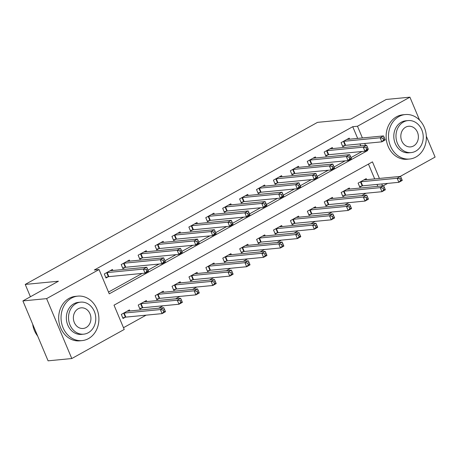 <?xml version="1.0" encoding="UTF-8"?>
<svg xmlns="http://www.w3.org/2000/svg" width="458" height="458" viewBox="0 0 458 458"><rect width="100%" height="100%" fill="white"/><g stroke="black" fill="none" stroke-linecap="round" stroke-linejoin="round"><path stroke-width="0.69" d="M426.324 136.203L435.1 157.083L400.218 176.422M387.634 183.4L383.306 185.805M123.483 327.705L146.096 315.167M158.68 308.188L163.014 305.784M175.597 298.805L179.925 296.406M192.509 289.427L196.837 287.029M209.426 280.05L213.754 277.651M226.338 270.672L230.666 268.268M243.25 261.295L247.583 258.89M260.167 251.911L264.495 249.513M277.079 242.534L281.407 240.135M293.99 233.156L298.324 230.752M310.908 223.779L315.236 221.374M327.819 214.396L332.153 211.997M344.737 205.018L349.065 202.619M361.648 195.64L365.976 193.242M379.419 178.437L372.457 161.869L114.013 305.177L124.221 329.462L71.791 358.54L46.607 298.627L99.037 269.55L109.25 293.841L367.694 150.533L367.402 149.846M46.607 298.627L22.9 300.917L48.084 360.83L71.791 358.54M377.81 186.332L377.008 184.431M374.678 178.895L368.455 164.084M366.663 179.668L366.228 178.626L358.104 183.126L359.811 187.173L362.009 185.954M349.752 189.045L349.311 188.003L341.193 192.509L342.893 196.556L345.097 195.337M332.834 198.423L332.399 197.387L324.281 201.886L325.981 205.934L328.18 204.715M315.923 207.806L315.482 206.764L307.364 211.264L309.064 215.312L311.268 214.092M299.005 217.184L298.57 216.142L290.452 220.641L292.152 224.689L294.357 223.47M282.094 226.561L281.659 225.519L273.535 230.025L275.241 234.072L277.439 232.847M265.182 235.939L264.741 234.897L256.623 239.402L258.323 243.45L260.528 242.23M248.265 245.322L247.83 244.28L239.711 248.78L241.412 252.827L243.61 251.608M231.353 254.7L230.912 253.658L222.794 258.157L224.5 262.205L226.699 260.986M214.441 264.077L214.001 263.035L205.882 267.535L207.583 271.588L209.787 270.363M197.524 273.455L197.089 272.413L188.971 276.918L190.671 280.966L192.87 279.746M180.612 282.838L180.171 281.796L172.053 286.296L173.754 290.343L175.958 289.124M163.695 292.215L163.26 291.173L155.142 295.673L156.842 299.721L159.041 298.501M146.783 301.593L146.348 300.551L138.224 305.051L139.93 309.098L142.129 307.879M129.872 310.971L129.431 309.929L121.313 314.434L123.013 318.482L125.217 317.262M357.664 138.413L352.74 126.7L94.296 270.008L99.037 269.55M108.506 292.084L142.163 273.42M148.02 270.174L159.081 264.037M164.932 260.797L175.992 254.659M181.843 251.413L192.904 245.282M198.761 242.036L209.821 235.904M215.672 232.658L226.733 226.527M232.59 223.281L243.65 217.144M249.501 213.897L260.562 207.766M266.413 204.52L277.474 198.388M283.33 195.142L294.391 189.011M300.242 185.765L311.303 179.628M317.159 176.382L328.22 170.25M334.071 167.004L345.132 160.873M350.983 157.626L362.043 151.495M360.79 145.85L359.988 143.949M349.649 139.186L349.208 138.144L341.09 142.644L342.79 146.697L344.994 145.472M332.731 148.564L332.296 147.522L324.178 152.027L325.878 156.075L328.077 154.856M315.82 157.947L315.379 156.905L307.261 161.405L308.967 165.453L311.165 164.233M298.908 167.325L298.467 166.283L290.349 170.782L292.049 174.83L294.254 173.611M281.991 176.702L281.555 175.66L273.437 180.16L275.138 184.208L277.336 182.988M265.079 186.08L264.638 185.038L256.52 189.543L258.22 193.591L260.425 192.366M248.162 195.457L247.726 194.415L239.608 198.921L241.309 202.968L243.507 201.749M231.25 204.841L230.809 203.799L222.691 208.298L224.397 212.346L226.596 211.127M214.338 214.218L213.897 213.176L205.779 217.676L207.48 221.724L209.684 220.504M197.421 223.596L196.986 222.554L188.868 227.059L190.568 231.107L192.766 229.882M180.509 232.973L180.068 231.931L171.95 236.437L173.651 240.484L175.855 239.265M163.592 242.356L163.157 241.314L155.039 245.814L156.739 249.862L158.943 248.642M146.68 251.734L146.245 250.692L138.121 255.192L139.827 259.239L142.026 258.02M129.769 261.112L129.328 260.07L121.21 264.569L122.91 268.623L125.114 267.398M112.851 270.489L112.416 269.447L104.298 273.953L105.998 278L108.197 276.781M22.9 300.917L58.418 281.223L25.23 284.429L30.411 296.755M25.23 284.429L317.503 122.366L350.691 119.154L386.209 99.46L409.916 97.17L419.58 120.156M352.74 126.7L357.48 126.242L409.916 97.17M365.53 145.392L364.734 143.491M362.404 137.955L357.48 126.242M382.55 185.874L381.749 183.973M365.85 150.711L367.694 150.533M384.943 139.186L384.268 137.566L382.911 138.316L383.592 139.936L384.943 139.186L385.241 139.959L381.858 141.837L380.151 137.784L343.929 141.287A1.786 0.326 -22.8 0 0 343.483 141.379L343.294 141.425M382.911 138.316L380.151 137.784L383.535 135.912L347.313 139.409A1.786 0.326 -22.8 0 1 347.061 139.392L347.009 139.364M383.592 139.936L381.858 141.837L345.635 145.335A1.786 0.326 -22.8 0 0 345.183 145.426L342.55 146.119M384.268 137.566L383.535 135.912M401.964 179.668L401.282 178.048L399.931 178.797L400.607 180.418L401.964 179.668L402.256 180.441L398.872 182.313L397.172 178.265L400.555 176.393L364.333 179.891A1.786 0.326 157.2 0 1 364.076 179.874L364.024 179.845M359.564 186.601L362.198 185.908A1.786 0.326 157.2 0 1 362.65 185.816L398.872 182.313L400.607 180.418M360.309 181.906L360.498 181.855A1.786 0.326 157.2 0 1 360.95 181.769L397.172 178.265L399.931 178.797M400.555 176.393L401.282 178.048M368.032 148.564L367.35 146.949L365.999 147.699L366.681 149.319L368.032 148.564L368.324 149.337L364.94 151.214L363.24 147.167L327.018 150.665A1.786 0.326 -22.8 0 0 326.565 150.756L326.377 150.802M365.999 147.699L363.24 147.167L366.623 145.289L330.401 148.793A1.786 0.326 -22.8 0 1 330.144 148.77L330.092 148.747M366.681 149.319L364.94 151.214L328.718 154.712A1.786 0.326 -22.8 0 0 328.266 154.804L325.638 155.497M367.35 146.949L366.623 145.289M351.12 157.947L350.439 156.327L349.082 157.077L349.763 158.697L351.12 157.947L351.412 158.714L348.028 160.592L346.328 156.544L310.106 160.048A1.786 0.326 -22.8 0 0 309.654 160.134L309.465 160.186M349.082 157.077L346.328 156.544L349.712 154.667L313.49 158.17A1.786 0.326 -22.8 0 1 313.232 158.147L313.18 158.124M349.763 158.697L348.028 160.592L311.806 164.096A1.786 0.326 -22.8 0 0 311.354 164.182L308.721 164.874M350.439 156.327L349.712 154.667M334.203 167.325L333.521 165.704L332.17 166.454L332.851 168.075L334.203 167.325L334.495 168.097L331.117 169.97L329.411 165.922L293.189 169.426A1.786 0.326 -22.8 0 0 292.736 169.512L292.548 169.563M332.17 166.454L329.411 165.922L332.794 164.044L296.572 167.548A1.786 0.326 -22.8 0 1 296.315 167.531L296.269 167.502M332.851 168.075L331.117 169.97L294.895 173.473A1.786 0.326 -22.8 0 0 294.442 173.559L291.809 174.258M333.521 165.704L332.794 164.044M385.046 189.045L384.371 187.431L383.014 188.181L383.695 189.795L385.046 189.045L385.344 189.818L381.961 191.696L380.255 187.648L383.638 185.771L347.416 189.274A1.786 0.326 157.2 0 1 347.164 189.251L347.112 189.223M342.653 195.978L345.286 195.285A1.786 0.326 157.2 0 1 345.738 195.194L381.961 191.696L383.695 189.795M343.397 191.284L343.586 191.238A1.786 0.326 157.2 0 1 344.032 191.146L380.255 187.648L383.014 188.181M383.638 185.771L384.371 187.431M368.135 198.429L367.453 196.808L366.102 197.558L366.784 199.178L368.135 198.429L368.427 199.196L365.043 201.073L363.343 197.026L366.726 195.148L330.504 198.652A1.786 0.326 157.2 0 1 330.247 198.629L330.195 198.606M325.741 205.356L328.369 204.663A1.786 0.326 157.2 0 1 328.821 204.577L365.043 201.073L366.784 199.178M326.48 200.667L326.668 200.615A1.786 0.326 157.2 0 1 327.121 200.53L363.343 197.026L366.102 197.558M366.726 195.148L367.453 196.808M351.223 207.806L350.542 206.186L349.185 206.936L349.866 208.556L351.223 207.806L351.515 208.579L348.132 210.451L346.431 206.403L349.815 204.526L313.593 208.029A1.786 0.326 157.2 0 1 313.335 208.012L313.283 207.984M308.824 214.739L311.457 214.041A1.786 0.326 157.2 0 1 311.909 213.955L348.132 210.451L349.866 208.556M309.568 210.045L309.757 209.993A1.786 0.326 157.2 0 1 310.209 209.907L346.431 206.403L349.185 206.936M349.815 204.526L350.542 206.186M317.291 176.702L316.61 175.082L315.259 175.832L315.94 177.452L317.291 176.702L317.583 177.475L314.199 179.347L312.499 175.299L276.277 178.803A1.786 0.326 -22.8 0 0 275.825 178.889L275.636 178.941M315.259 175.832L312.499 175.299L315.883 173.427L279.661 176.925A1.786 0.326 -22.8 0 1 279.403 176.908L279.351 176.88M315.94 177.452L314.199 179.347L277.977 182.851A1.786 0.326 -22.8 0 0 277.525 182.942L274.892 183.635M316.61 175.082L315.883 173.427M334.306 217.184L333.624 215.563L332.273 216.313L332.955 217.934L334.306 217.184L334.598 217.956L331.22 219.829L329.514 215.781L332.897 213.909L296.675 217.407A1.786 0.326 157.2 0 1 296.418 217.39L296.372 217.361M291.912 224.117L294.546 223.424A1.786 0.326 157.2 0 1 294.998 223.332L331.22 219.829L332.955 217.934M292.651 219.422L292.839 219.371A1.786 0.326 157.2 0 1 293.292 219.285L329.514 215.781L332.273 216.313M332.897 213.909L333.624 215.563M415.933 157.031A22.339 18.898 84.5 0 0 425.568 131.102A22.339 18.898 84.5 0 0 405.273 114.557A22.339 18.898 84.5 0 0 398.918 116.55A22.339 18.898 84.5 0 0 389.283 142.478A22.339 18.898 84.5 0 0 409.572 159.023A22.339 18.898 84.5 0 0 415.933 157.031M405.273 114.557L402.903 114.786A22.339 18.898 84.5 0 0 396.542 116.779A22.339 18.898 84.5 0 0 386.913 142.707A22.339 18.898 84.5 0 0 407.202 159.252L409.572 159.023M411.152 152.588L408.971 152.8A16.082 13.608 -95.5 0 1 394.361 140.887A16.082 13.608 -95.5 0 1 401.3 122.217A16.082 13.608 -95.5 0 1 405.874 120.786L408.055 120.574A16.082 13.608 84.5 0 0 403.481 122.005A16.082 13.608 84.5 0 0 396.542 140.675A16.082 13.608 84.5 0 0 411.152 152.588A16.082 13.608 84.5 0 0 415.732 151.151A16.082 13.608 84.5 0 0 422.665 132.488A16.082 13.608 84.5 0 0 408.055 120.574M405.656 127.187A10.362 8.771 84.5 0 0 401.185 139.221A10.362 8.771 84.5 0 0 410.603 146.898A10.362 8.771 84.5 0 0 413.551 145.97A10.362 8.771 84.5 0 0 418.022 133.942A10.362 8.771 84.5 0 0 408.605 126.265A10.362 8.771 84.5 0 0 405.656 127.187M88.48 338.605A22.339 18.898 84.5 0 0 98.115 312.682A22.339 18.898 84.5 0 0 77.82 296.131A22.339 18.898 84.5 0 0 71.465 298.124A22.339 18.898 84.5 0 0 61.83 324.052A22.339 18.898 84.5 0 0 82.119 340.597A22.339 18.898 84.5 0 0 88.48 338.605M77.82 296.131L75.45 296.36A22.339 18.898 84.5 0 0 69.095 298.353A22.339 18.898 84.5 0 0 59.46 324.281A22.339 18.898 84.5 0 0 79.749 340.832L82.119 340.597M83.7 334.163L81.518 334.374A16.082 13.608 -95.5 0 1 66.908 322.461A16.082 13.608 -95.5 0 1 73.847 303.791A16.082 13.608 -95.5 0 1 78.421 302.36L80.602 302.148A16.082 13.608 84.5 0 0 76.028 303.585A16.082 13.608 84.5 0 0 69.089 322.249A16.082 13.608 84.5 0 0 83.7 334.163A16.082 13.608 84.5 0 0 88.279 332.731A16.082 13.608 84.5 0 0 95.212 314.062A16.082 13.608 84.5 0 0 80.602 302.148M78.203 308.766A10.362 8.771 84.5 0 0 73.732 320.795A10.362 8.771 84.5 0 0 83.15 328.472A10.362 8.771 84.5 0 0 86.098 327.55A10.362 8.771 84.5 0 0 90.569 315.516A10.362 8.771 84.5 0 0 81.158 307.839A10.362 8.771 84.5 0 0 78.203 308.766M32.667 324.155A22.339 18.898 84.5 0 0 37.665 336.046M300.379 186.08L299.698 184.465L298.341 185.215L299.022 186.83L300.379 186.08L300.671 186.853L297.288 188.73L295.587 184.683L259.365 188.181A1.786 0.326 -22.8 0 0 258.913 188.272L258.724 188.318M298.341 185.215L295.587 184.683L298.965 182.805L262.743 186.309A1.786 0.326 -22.8 0 1 262.491 186.286L262.44 186.257M299.022 186.83L297.288 188.73L261.066 192.228A1.786 0.326 -22.8 0 0 260.613 192.32L257.98 193.013M299.698 184.465L298.965 182.805M317.394 226.561L316.713 224.941L315.362 225.697L316.043 227.311L317.394 226.561L317.686 227.334L314.303 229.212L312.602 225.164L315.986 223.286L279.764 226.79A1.786 0.326 157.2 0 1 279.506 226.767L279.454 226.739M274.995 233.494L277.628 232.801A1.786 0.326 157.2 0 1 278.08 232.71L314.303 229.212L316.043 227.311M275.739 228.8L275.928 228.754A1.786 0.326 157.2 0 1 276.38 228.662L312.602 225.164L315.362 225.697M315.986 223.286L316.713 224.941M283.462 195.463L282.781 193.843L281.43 194.593L282.111 196.213L283.462 195.463L283.754 196.23L280.37 198.108L278.67 194.06L242.448 197.558A1.786 0.326 -22.8 0 0 241.996 197.65L241.807 197.701M281.43 194.593L278.67 194.06L282.054 192.183L245.831 195.686A1.786 0.326 -22.8 0 1 245.574 195.663L245.522 195.64M282.111 196.213L280.37 198.108L244.148 201.612A1.786 0.326 -22.8 0 0 243.696 201.697L241.068 202.39M282.781 193.843L282.054 192.183M300.482 235.944L299.801 234.324L298.444 235.074L299.126 236.694L300.482 235.944L300.774 236.712L297.391 238.589L295.691 234.542L299.068 232.664L262.846 236.168A1.786 0.326 157.2 0 1 262.594 236.145L262.543 236.122M258.083 242.872L260.716 242.179A1.786 0.326 157.2 0 1 261.169 242.093L297.391 238.589L299.126 236.694M258.827 238.183L259.016 238.131A1.786 0.326 157.2 0 1 259.468 238.04L295.691 234.542L298.444 235.074M299.068 232.664L299.801 234.324M266.55 204.841L265.869 203.22L264.518 203.97L265.193 205.59L266.55 204.841L266.842 205.608L263.459 207.485L261.758 203.438L225.536 206.942A1.786 0.326 -22.8 0 0 225.084 207.027L224.895 207.079M264.518 203.97L261.758 203.438L265.142 201.56L228.92 205.064A1.786 0.326 -22.8 0 1 228.662 205.047L228.611 205.018M265.193 205.59L263.459 207.485L227.237 210.989A1.786 0.326 -22.8 0 0 226.784 211.075L224.151 211.768M265.869 203.22L265.142 201.56M283.565 245.322L282.884 243.702L281.533 244.452L282.214 246.072L283.565 245.322L283.857 246.089L280.473 247.967L278.773 243.919L282.157 242.042L245.935 245.545A1.786 0.326 157.2 0 1 245.677 245.528L245.625 245.499M241.171 252.249L243.799 251.556A1.786 0.326 157.2 0 1 244.251 251.471L280.473 247.967L282.214 246.072M241.91 247.56L242.099 247.509A1.786 0.326 157.2 0 1 242.551 247.423L278.773 243.919L281.533 244.452M282.157 242.042L282.884 243.702M249.633 214.218L248.952 212.598L247.601 213.348L248.282 214.968L249.633 214.218L249.925 214.991L246.547 216.863L244.841 212.815L208.619 216.319A1.786 0.326 -22.8 0 0 208.167 216.405L207.978 216.457M247.601 213.348L244.841 212.815L248.225 210.943L212.002 214.441A1.786 0.326 -22.8 0 1 211.751 214.424L211.699 214.396M248.282 214.968L246.547 216.863L210.325 220.367A1.786 0.326 -22.8 0 0 209.873 220.453L207.239 221.151M248.952 212.598L248.225 210.943M266.653 254.7L265.972 253.079L264.615 253.829L265.296 255.45L266.653 254.7L266.945 255.472L263.562 257.344L261.861 253.297L265.245 251.425L229.023 254.923A1.786 0.326 157.2 0 1 228.765 254.906L228.714 254.877M224.254 261.632L226.887 260.934A1.786 0.326 157.2 0 1 227.34 260.848L263.562 257.344L265.296 255.45M224.998 256.938L225.187 256.886A1.786 0.326 157.2 0 1 225.639 256.801L261.861 253.297L264.615 253.829M265.245 251.425L265.972 253.079M232.721 223.596L232.04 221.975L230.689 222.731L231.37 224.346L232.721 223.596L233.013 224.368L229.63 226.246L227.929 222.193L191.707 225.697A1.786 0.326 -22.8 0 0 191.255 225.788L191.066 225.834M230.689 222.731L227.929 222.193L231.313 220.321L195.091 223.825A1.786 0.326 -22.8 0 1 194.833 223.802L194.782 223.773M231.37 224.346L229.63 226.246L193.408 229.744A1.786 0.326 -22.8 0 0 192.955 229.836L190.328 230.529M232.04 221.975L231.313 220.321M249.736 264.077L249.055 262.457L247.704 263.207L248.385 264.827L249.736 264.077L250.028 264.85L246.65 266.728L244.944 262.674L248.328 260.802L212.106 264.3A1.786 0.326 157.2 0 1 211.854 264.283L211.802 264.255M207.342 271.01L209.976 270.317A1.786 0.326 157.2 0 1 210.428 270.226L246.65 266.728L248.385 264.827M208.081 266.316L208.27 266.27A1.786 0.326 157.2 0 1 208.722 266.178L244.944 262.674L247.704 263.207M248.328 260.802L249.055 262.457M215.81 232.979L215.128 231.359L213.772 232.109L214.453 233.729L215.81 232.979L216.102 233.746L212.718 235.624L211.018 231.576L174.796 235.074A1.786 0.326 -22.8 0 0 174.343 235.166L174.154 235.217M213.772 232.109L211.018 231.576L214.396 229.698L178.179 233.202A1.786 0.326 -22.8 0 1 177.922 233.179L177.87 233.156M214.453 233.729L212.718 235.624L176.496 239.122A1.786 0.326 -22.8 0 0 176.044 239.213L173.41 239.906M215.128 231.359L214.396 229.698M232.824 273.455L232.143 271.84L230.792 272.59L231.473 274.21L232.824 273.455L233.116 274.228L229.733 276.105L228.032 272.058L231.416 270.18L195.194 273.684A1.786 0.326 157.2 0 1 194.936 273.661L194.885 273.638M190.425 280.388L193.058 279.695A1.786 0.326 157.2 0 1 193.511 279.603L229.733 276.105L231.473 274.21M191.169 275.699L191.358 275.647A1.786 0.326 157.2 0 1 191.81 275.556L228.032 272.058L230.792 272.59M231.416 270.18L232.143 271.84M198.892 242.356L198.211 240.736L196.86 241.486L197.541 243.106L198.892 242.356L199.184 243.124L195.801 245.001L194.1 240.954L157.878 244.458A1.786 0.326 -22.8 0 0 157.426 244.543L157.237 244.595M196.86 241.486L194.1 240.954L197.484 239.076L161.262 242.58A1.786 0.326 -22.8 0 1 161.004 242.557L160.953 242.534M197.541 243.106L195.801 245.001L159.579 248.505A1.786 0.326 -22.8 0 0 159.132 248.591L156.499 249.284M198.211 240.736L197.484 239.076M215.913 282.838L215.231 281.218L213.875 281.968L214.556 283.588L215.913 282.838L216.205 283.605L212.821 285.483L211.121 281.435L214.499 279.557L178.276 283.061A1.786 0.326 157.2 0 1 178.025 283.038L177.973 283.015M173.513 289.765L176.147 289.072A1.786 0.326 157.2 0 1 176.599 288.987L212.821 285.483L214.556 283.588M174.258 285.076L174.446 285.025A1.786 0.326 157.2 0 1 174.899 284.939L211.121 281.435L213.875 281.968M214.499 279.557L215.231 281.218M181.981 251.734L181.299 250.114L179.948 250.864L180.624 252.484L181.981 251.734L182.273 252.507L178.889 254.379L177.189 250.331L140.967 253.835A1.786 0.326 -22.8 0 0 140.514 253.921L140.325 253.972M179.948 250.864L177.189 250.331L180.572 248.459L144.35 251.957A1.786 0.326 -22.8 0 1 144.093 251.94L144.041 251.911M180.624 252.484L178.889 254.379L142.667 257.883A1.786 0.326 -22.8 0 0 142.215 257.969L139.581 258.667M181.299 250.114L180.572 248.459M198.995 292.215L198.314 290.595L196.963 291.345L197.644 292.965L198.995 292.215L199.287 292.988L195.904 294.86L194.203 290.813L197.587 288.935L161.365 292.439A1.786 0.326 157.2 0 1 161.107 292.422L161.056 292.393M156.602 299.148L159.235 298.45A1.786 0.326 157.2 0 1 159.682 298.364L195.904 294.86L197.644 292.965M157.34 294.454L157.529 294.402A1.786 0.326 157.2 0 1 157.981 294.317L194.203 290.813L196.963 291.345M197.587 288.935L198.314 290.595M165.063 261.112L164.388 259.491L163.031 260.241L163.712 261.861L165.063 261.112L165.361 261.884L161.977 263.762L160.271 259.709L124.049 263.213A1.786 0.326 -22.8 0 0 123.603 263.304L123.414 263.35M163.031 260.241L160.271 259.709L163.655 257.837L127.433 261.335A1.786 0.326 -22.8 0 1 127.181 261.318L127.129 261.289M163.712 261.861L161.977 263.762L125.755 267.26A1.786 0.326 -22.8 0 0 125.303 267.352L122.67 268.044M164.388 259.491L163.655 257.837M182.084 301.593L181.402 299.973L180.051 300.723L180.727 302.343L182.084 301.593L182.376 302.366L178.992 304.238L177.292 300.19L180.675 298.318L144.453 301.816A1.786 0.326 157.2 0 1 144.196 301.799L144.144 301.77M139.684 308.526L142.318 307.833A1.786 0.326 157.2 0 1 142.77 307.742L178.992 304.238L180.727 302.343M140.429 303.831L140.617 303.78A1.786 0.326 157.2 0 1 141.07 303.694L177.292 300.19L180.051 300.723M180.675 298.318L181.402 299.973M148.152 270.489L147.47 268.875L146.119 269.625L146.8 271.239L148.152 270.489L148.444 271.262L145.06 273.14L143.36 269.092L107.138 272.59A1.786 0.326 -22.8 0 0 106.685 272.682L106.496 272.728M146.119 269.625L143.36 269.092L146.743 267.214L110.521 270.718A1.786 0.326 -22.8 0 1 110.263 270.695L110.212 270.672M146.8 271.239L145.06 273.14L108.838 276.638A1.786 0.326 -22.8 0 0 108.386 276.729L105.758 277.422M147.47 268.875L146.743 267.214M165.166 310.971L164.491 309.356L163.134 310.106L163.815 311.721L165.166 310.971L165.464 311.743L162.08 313.621L160.374 309.574L163.758 307.696L127.536 311.2A1.786 0.326 157.2 0 1 127.284 311.177L127.232 311.148M122.773 317.904L125.406 317.211A1.786 0.326 157.2 0 1 125.858 317.119L162.08 313.621L163.815 311.721M123.511 313.209L123.706 313.163A1.786 0.326 157.2 0 1 124.152 313.072L160.374 309.574L163.134 310.106M163.758 307.696L164.491 309.356M343.929 141.287L345.635 145.335M343.483 141.379L345.183 145.426M362.198 185.908L360.498 181.855M362.65 185.816L360.95 181.769M327.018 150.665L328.718 154.712M326.565 150.756L328.266 154.804M310.106 160.048L311.806 164.096M309.654 160.134L311.354 164.182M293.189 169.426L294.895 173.473M292.736 169.512L294.442 173.559M345.286 195.285L343.586 191.238M345.738 195.194L344.032 191.146M328.369 204.663L326.668 200.615M328.821 204.577L327.121 200.53M311.457 214.041L309.757 209.993M311.909 213.955L310.209 209.907M276.277 178.803L277.977 182.851M275.825 178.889L277.525 182.942M294.546 223.424L292.839 219.371M294.998 223.332L293.292 219.285M259.365 188.181L261.066 192.228M258.913 188.272L260.613 192.32M277.628 232.801L275.928 228.754M278.08 232.71L276.38 228.662M242.448 197.558L244.148 201.612M241.996 197.65L243.696 201.697M260.716 242.179L259.016 238.131M261.169 242.093L259.468 238.04M225.536 206.942L227.237 210.989M225.084 207.027L226.784 211.075M243.799 251.556L242.099 247.509M244.251 251.471L242.551 247.423M208.619 216.319L210.325 220.367M208.167 216.405L209.873 220.453M226.887 260.934L225.187 256.886M227.34 260.848L225.639 256.801M191.707 225.697L193.408 229.744M191.255 225.788L192.955 229.836M209.976 270.317L208.27 266.27M210.428 270.226L208.722 266.178M174.796 235.074L176.496 239.122M174.343 235.166L176.044 239.213M193.058 279.695L191.358 275.647M193.511 279.603L191.81 275.556M157.878 244.458L159.579 248.505M157.426 244.543L159.132 248.591M176.147 289.072L174.446 285.025M176.599 288.987L174.899 284.939M140.967 253.835L142.667 257.883M140.514 253.921L142.215 257.969M159.235 298.45L157.529 294.402M159.682 298.364L157.981 294.317M124.049 263.213L125.755 267.26M123.603 263.304L125.303 267.352M142.318 307.833L140.617 303.78M142.77 307.742L141.07 303.694M107.138 272.59L108.838 276.638M106.685 272.682L108.386 276.729M125.406 317.211L123.706 313.163M125.858 317.119L124.152 313.072"/></g></svg>
